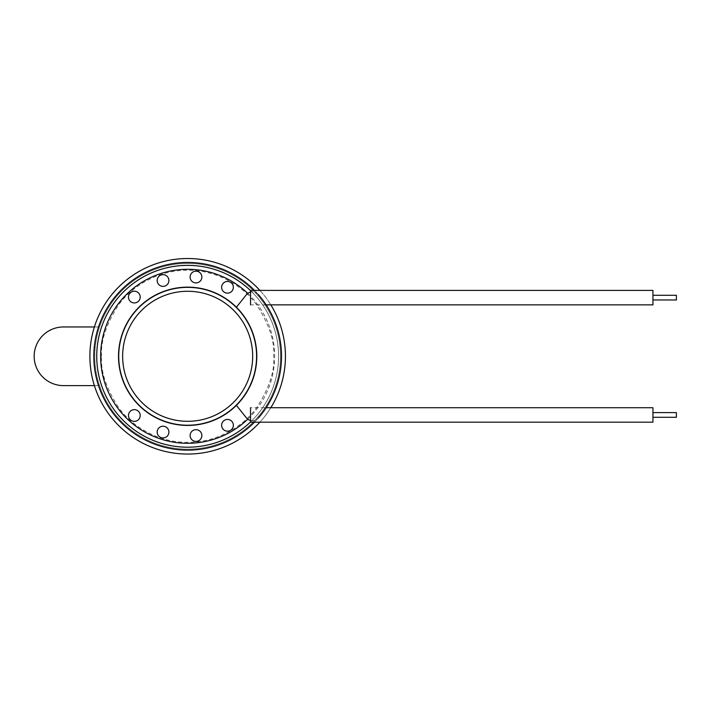 <?xml version="1.0" encoding="UTF-8"?>
<svg xmlns="http://www.w3.org/2000/svg" width="712" height="712" viewBox="0 0 712 712"><rect width="100%" height="100%" fill="white"/><g stroke="black" fill="none" stroke-linecap="round" stroke-linejoin="round"><path stroke-width="0.53" stroke-dasharray="3.56 2.67" d="M281.516 356.285A93.859 93.859 0 0 0 187.656 262.434A93.859 93.859 0 0 0 93.806 356.294A93.859 93.859 0 0 0 187.656 450.144A93.859 93.859 0 0 0 281.516 356.285M101.62 356.294C100.472 341.333 106.213 324.129 118.833 304.665C132.031 286.188 158.456 269.91 187.656 270.257C216.866 269.91 243.282 286.188 256.489 304.665C269.109 324.129 274.841 341.333 273.693 356.294C274.841 371.246 269.109 388.449 256.489 407.914C243.282 426.39 216.866 442.668 187.656 442.321C158.456 442.668 132.031 426.39 118.833 407.914C106.213 388.449 100.472 371.246 101.62 356.294M187.656 450.144A93.859 93.859 0 0 1 106.373 309.364A93.859 93.859 0 0 1 268.94 309.364A93.859 93.859 0 0 1 187.656 450.144M187.656 258.518A97.766 97.766 0 0 0 102.991 405.173A97.766 97.766 0 0 0 272.331 405.173A97.766 97.766 0 0 0 187.656 258.518M259.88 290.398A97.766 97.766 0 0 1 270.809 304.861A97.766 97.766 0 0 0 259.88 290.398M270.809 407.718A97.766 97.766 0 0 1 259.88 422.18A97.766 97.766 0 0 0 270.809 407.718M187.656 265.362A90.922 90.922 0 0 0 108.918 401.755A90.922 90.922 0 0 0 266.404 401.755A90.922 90.922 0 0 0 187.656 265.362M250.526 290.603A90.922 90.922 0 0 1 250.526 421.976A90.922 90.922 0 0 0 250.526 290.603M163.039 437.933A5.865 5.865 0 0 0 168.112 429.14A5.865 5.865 0 0 0 157.957 429.14A5.865 5.865 0 0 0 163.039 437.933M195.987 441.395A5.865 5.865 0 0 0 201.069 432.602A5.865 5.865 0 0 0 190.905 432.602A5.865 5.865 0 0 0 195.987 441.395M227.502 431.161A5.865 5.865 0 0 0 232.575 422.358A5.865 5.865 0 0 0 222.42 422.358A5.865 5.865 0 0 0 227.502 431.161M227.502 293.148A5.865 5.865 0 0 0 232.575 284.355A5.865 5.865 0 0 0 222.42 284.355A5.865 5.865 0 0 0 227.502 293.148M195.987 282.913A5.865 5.865 0 0 0 201.069 274.111A5.865 5.865 0 0 0 190.905 274.111A5.865 5.865 0 0 0 195.987 282.913M163.039 286.375A5.865 5.865 0 0 0 168.112 277.573A5.865 5.865 0 0 0 157.957 277.573A5.865 5.865 0 0 0 163.039 286.375M134.345 302.938A5.865 5.865 0 0 0 139.418 294.145A5.865 5.865 0 0 0 129.264 294.145A5.865 5.865 0 0 0 134.345 302.938M187.656 287.363A68.922 68.922 0 0 0 127.964 390.755A68.922 68.922 0 0 0 247.349 390.755A68.922 68.922 0 0 0 187.656 287.363M250.526 420.481A7.823 7.823 0 0 0 258.331 418.042A93.859 93.859 0 0 0 258.331 294.537A7.823 7.823 0 0 0 246.334 294.795L236.25 307.406A68.922 68.922 0 0 1 236.25 405.173M258.331 294.537A7.823 7.823 0 0 0 250.526 292.098M246.334 417.784A7.823 7.823 0 0 0 258.331 418.042M187.656 286.874A69.411 69.411 0 0 1 247.776 390.995A69.411 69.411 0 0 1 127.546 390.995A69.411 69.411 0 0 1 187.656 286.874A69.411 69.411 0 0 1 247.776 390.995A69.411 69.411 0 0 1 127.546 390.995A69.411 69.411 0 0 1 187.656 286.874A69.411 69.411 0 0 1 247.776 390.995A69.411 69.411 0 0 1 127.546 390.995A69.411 69.411 0 0 1 187.656 286.874A69.411 69.411 0 0 1 247.776 390.995A69.411 69.411 0 0 1 127.546 390.995A69.411 69.411 0 0 1 187.656 286.874M187.656 263.413A92.88 92.88 0 0 1 268.095 402.725A92.88 92.88 0 0 1 107.227 402.725A92.88 92.88 0 0 1 187.656 263.413A92.88 92.88 0 0 1 268.095 402.725A92.88 92.88 0 0 1 107.227 402.725A92.88 92.88 0 0 1 187.656 263.413M63.493 385.619A29.334 29.334 0 0 1 34.167 356.294A29.334 29.334 0 0 1 63.493 326.959L99.529 326.959A92.88 92.88 0 0 1 242.427 281.276A92.88 92.88 0 0 1 242.427 431.303A92.88 92.88 0 0 1 99.529 385.619L63.493 385.619M94.393 326.959L99.529 326.959A92.88 92.88 0 0 1 242.427 281.276A92.88 92.88 0 0 1 242.427 431.303A92.88 92.88 0 0 1 99.529 385.619L94.393 385.619M187.656 425.705A69.411 69.411 0 0 0 247.776 321.584A69.411 69.411 0 0 0 127.546 321.584A69.411 69.411 0 0 0 187.656 425.705M254.495 290.398A93.859 93.859 0 0 1 266.172 304.861L250.526 304.861L250.526 290.398M652.94 304.861L652.94 290.398M652.94 295.284L652.94 299.975L652.94 295.284M676.4 295.284L676.4 299.975M250.526 422.18L250.526 407.718L266.172 407.718A93.859 93.859 0 0 1 254.495 422.18M652.94 422.18L652.94 407.718M652.94 412.604L652.94 417.294L652.94 412.604M676.4 412.604L676.4 417.294M247.785 293.397A87.015 87.015 0 0 1 247.785 419.181"/><path stroke-width="1.07" d="M187.656 258.518A97.766 97.766 0 0 1 259.88 290.398A97.766 97.766 0 0 0 98.212 395.765A97.766 97.766 0 0 0 259.88 422.18A97.766 97.766 0 0 1 98.212 395.765A97.766 97.766 0 0 1 187.656 258.518M270.809 304.861A97.766 97.766 0 0 1 270.809 407.718A97.766 97.766 0 0 0 270.809 304.861M187.656 265.362A90.922 90.922 0 0 1 250.526 290.603A90.922 90.922 0 0 0 103.284 390.158A90.922 90.922 0 0 0 250.526 421.976A90.922 90.922 0 0 1 103.284 390.158A90.922 90.922 0 0 1 187.656 265.362M163.039 437.933A5.865 5.865 0 0 0 168.112 429.14A5.865 5.865 0 0 0 157.957 429.14A5.865 5.865 0 0 0 163.039 437.933M195.987 441.395A5.865 5.865 0 0 0 201.069 432.602A5.865 5.865 0 0 0 190.905 432.602A5.865 5.865 0 0 0 195.987 441.395M227.502 431.161A5.865 5.865 0 0 0 232.575 422.358A5.865 5.865 0 0 0 222.42 422.358A5.865 5.865 0 0 0 227.502 431.161M227.502 293.148A5.865 5.865 0 0 0 232.575 284.355A5.865 5.865 0 0 0 222.42 284.355A5.865 5.865 0 0 0 227.502 293.148M195.987 282.913A5.865 5.865 0 0 0 201.069 274.111A5.865 5.865 0 0 0 190.905 274.111A5.865 5.865 0 0 0 195.987 282.913M163.039 286.375A5.865 5.865 0 0 0 168.112 277.573A5.865 5.865 0 0 0 157.957 277.573A5.865 5.865 0 0 0 163.039 286.375M134.345 302.938A5.865 5.865 0 0 0 139.418 294.145A5.865 5.865 0 0 0 129.264 294.145A5.865 5.865 0 0 0 134.345 302.938M134.345 421.37A5.865 5.865 0 0 0 139.418 412.568A5.865 5.865 0 0 0 129.264 412.568A5.865 5.865 0 0 0 134.345 421.37M187.656 287.363A68.922 68.922 0 0 1 247.349 390.755A68.922 68.922 0 0 1 127.964 390.755A68.922 68.922 0 0 1 187.656 287.363A68.922 68.922 0 0 1 247.349 390.755A68.922 68.922 0 0 1 127.964 390.755A68.922 68.922 0 0 1 187.656 287.363M250.526 292.098A7.823 7.823 0 0 0 246.334 294.795L236.25 307.406M258.331 418.042A93.859 93.859 0 0 0 258.331 294.537M236.25 405.173L246.334 417.784A7.823 7.823 0 0 0 250.526 420.481M94.393 385.619L63.493 385.619A29.334 29.334 0 0 1 34.167 356.294A29.334 29.334 0 0 1 63.493 326.959L94.393 326.959M250.526 407.718L250.526 422.18L652.94 422.18L652.94 407.718L266.172 407.718A93.859 93.859 0 0 0 266.172 304.861L652.94 304.861L652.94 290.398L250.526 290.398L250.526 304.861M652.94 295.284L676.4 295.284L676.4 299.975L652.94 299.975M652.94 412.604L676.4 412.604L676.4 417.294L652.94 417.294M187.656 291.27A65.014 65.014 0 0 1 243.967 388.797A65.014 65.014 0 0 1 131.355 388.797A65.014 65.014 0 0 1 187.656 291.27M254.495 422.18A93.859 93.859 0 0 1 101.077 392.517A93.859 93.859 0 0 1 254.495 290.398M247.785 419.181A87.015 87.015 0 0 1 106.898 388.681A87.015 87.015 0 0 1 247.785 293.397"/></g></svg>
